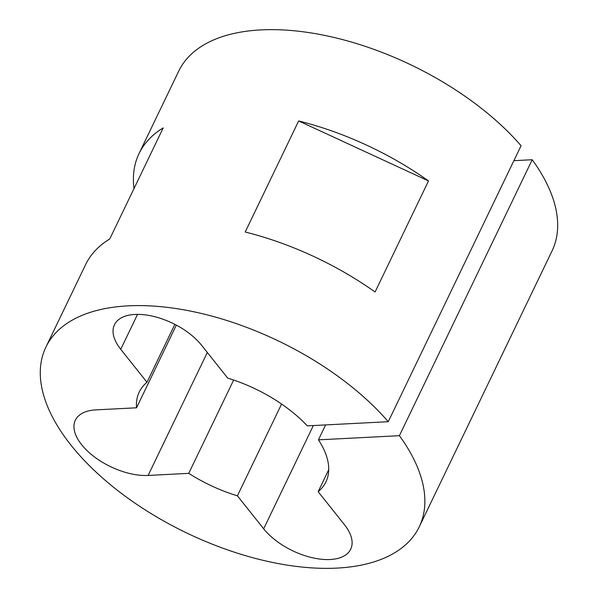 <?xml version="1.0" encoding="UTF-8"?>
<svg xmlns="http://www.w3.org/2000/svg" width="598" height="598" viewBox="0 0 598 598"><rect width="100%" height="100%" fill="white"/><g stroke="black" fill="none" stroke-linecap="round" stroke-linejoin="round"><path stroke-width="0.9" d="M237.406 495.832A103.589 53.192 25.7 0 1 188.744 473.354L148.132 475.44A51.794 26.596 25.7 0 1 94.11 456.663A51.794 26.596 25.7 0 1 75.355 420.2A51.794 26.596 25.7 0 1 95.927 409.877L136.546 407.791A103.589 53.192 25.7 0 1 139.229 392.056A103.589 53.192 25.7 0 1 146.988 382.272L120.736 349.299A51.794 26.596 25.7 0 1 114.435 324.759A51.794 26.596 25.7 0 1 135.006 314.443A51.794 26.596 25.7 0 1 201.481 345.151L227.733 378.123A103.589 53.192 25.7 0 1 307.29 425.858L388.266 421.702A207.177 106.384 -154.3 0 0 128.166 305.855A207.177 106.384 -154.3 0 0 45.889 347.132A207.177 106.384 -154.3 0 0 120.908 492.999A207.177 106.384 -154.3 0 0 336.98 568.1A207.177 106.384 -154.3 0 0 419.258 526.823A207.177 106.384 -154.3 0 0 399.404 435.688L318.428 439.844A103.589 53.192 25.7 0 1 325.917 481.898A103.589 53.192 25.7 0 1 318.151 491.683L344.411 524.655A51.794 26.596 25.7 0 1 350.712 549.196A51.794 26.596 25.7 0 1 311.977 557.642A51.794 26.596 25.7 0 1 263.666 528.804L237.406 495.832L281.583 404.039M45.889 347.132L85.566 264.69A207.177 106.384 25.7 0 1 109.74 238.983L163.194 127.912A207.177 106.384 25.7 0 0 139.02 153.619A207.177 106.384 25.7 0 0 134.012 188.557M388.266 421.702L521.075 145.74A207.177 106.384 -154.3 0 0 260.975 29.9A207.177 106.384 -154.3 0 0 178.697 71.177L139.02 153.619M298.656 120.953L245.202 232.017A207.177 106.384 25.7 0 1 375.066 292.003L428.512 180.94L298.656 120.953A207.177 106.384 25.7 0 1 428.512 180.94M419.258 526.823L552.066 250.868A207.177 106.384 -154.3 0 0 532.213 159.733L399.404 435.688M146.988 382.272L174.863 324.363M328.713 469.729L318.151 491.683M325.611 424.916L318.428 439.844M532.213 159.733L513.891 160.668M136.546 407.791L176.328 325.125M188.744 473.354L233.654 380.036M137.54 314.376L120.736 349.299M313.359 425.544L263.666 528.804M148.132 475.44L207.312 352.476"/></g></svg>
